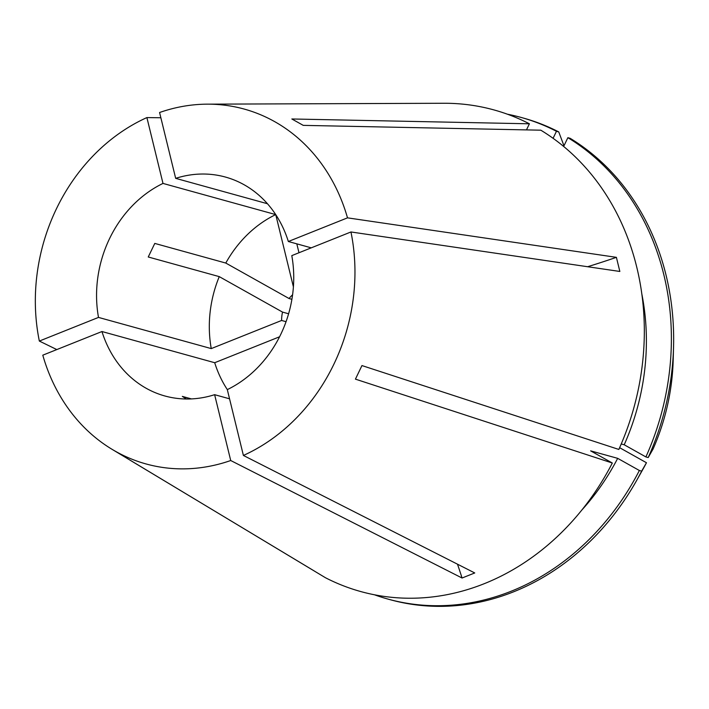 <?xml version="1.0" encoding="UTF-8"?>
<svg xmlns="http://www.w3.org/2000/svg" width="709" height="709" viewBox="0 0 709 709"><rect width="100%" height="100%" fill="white"/><g stroke="black" fill="none" stroke-linecap="round" stroke-linejoin="round"><path stroke-width="1.06" d="M279.585 336.775L214.703 362.716A113.573 97.346 -74.5 0 0 227.323 389.604A113.573 97.346 -74.5 0 0 280.711 334.48A113.573 97.346 -74.5 0 0 291.798 255.621L350.955 231.967L619.843 271.458L616.396 257.34L347.507 217.849A184.101 157.806 -74.5 0 0 207.285 104.161A184.101 157.806 -74.5 0 0 159.578 112.509L175.672 178.349L267.444 203.731M457.491 564.187A302.849 130.669 -111.8 0 1 462.064 578.021L474.746 572.952L243.4 455.453A184.101 157.806 -74.5 0 0 333.85 364.266A184.101 157.806 -74.5 0 0 350.955 231.967M214.703 362.716L101.954 331.528L42.788 355.182A184.101 157.806 -74.5 0 0 111.854 449.196L325.431 577.72A249.86 214.171 -74.5 0 0 612.319 463.021L355.431 379.138L361.953 365.569L618.842 449.453A249.86 214.171 -74.5 0 0 540.816 130.19L303.248 125.369L291.842 118.979L529.401 123.8A249.86 214.171 -74.5 0 0 443.896 103.266L207.285 104.161M160.863 117.765L146.896 117.579A184.101 157.806 -74.5 0 0 56.445 208.765A184.101 157.806 -74.5 0 0 39.341 341.064L98.498 317.41A113.573 97.346 -74.5 0 1 162.99 183.418L275.712 214.597A113.573 97.346 -74.5 0 0 225.79 263.057L154.784 243.417L148.252 256.986L219.258 276.625A113.573 97.346 -74.5 0 0 211.255 348.598L98.498 317.41M462.064 578.021L230.717 460.522L214.623 394.683L229.556 398.812M111.854 449.196A184.101 157.806 -74.5 0 0 230.717 460.522M56.809 349.572L39.341 341.064M314.202 570.94L131.369 460.965M191.43 398.91L182.328 396.393L186.458 399.007M101.954 331.528A113.573 97.346 -74.5 0 0 164.869 395.976A113.573 97.346 -74.5 0 0 214.623 394.683M243.4 455.453L227.305 389.613M146.896 117.579L162.99 183.418M286.055 321.691L281.615 320.468L211.255 348.598M288.598 313.777L282.545 312.102A30.283 25.958 -74.5 0 0 281.615 320.468M311.251 247.84L288.341 241.503A113.573 97.346 -74.5 0 0 225.427 177.055A113.573 97.346 -74.5 0 0 175.672 178.349M291.895 299.313L289.068 298.533L225.79 263.057M292.587 294.776A30.283 25.958 -74.5 0 0 289.068 298.533M293.402 286.87L275.748 214.65M288.341 241.503L347.507 217.849M282.545 312.102L219.258 276.625M298.985 252.75L296.814 243.852M612.319 463.021L590.624 450.862L617.681 458.342L639.367 470.501L641.654 471.13L646.466 462.738L619.631 447.698M526.468 129.898L529.401 123.8M581.938 509.922A221.084 189.507 -74.5 0 0 617.681 458.342M374.512 594.807A249.852 214.162 -74.5 0 0 387.867 599.061A249.852 214.162 -74.5 0 0 639.367 470.501M563.974 145.77L558.745 131.918L556.459 131.289A249.852 214.162 -74.5 0 0 521.08 117.428A249.852 214.162 -74.5 0 0 507.44 114.211M556.459 131.289L553.082 138.308M387.867 599.061L390.154 599.69A249.852 214.162 -74.5 0 0 636.655 480.436A249.852 214.162 -74.5 0 0 641.654 471.13M558.745 131.918A249.852 214.162 -74.5 0 0 523.366 118.066L521.08 117.428M636.655 480.436L643.001 469.136A204.422 175.229 -74.5 0 0 646.466 462.738M621.244 443.958L624.212 444.773A221.084 189.507 -74.5 0 0 641.76 293.623M624.212 444.773L645.899 456.933A249.852 214.162 -74.5 0 0 567.874 137.679L563.646 146.462M645.899 456.933L648.186 457.562A249.852 214.162 -74.5 0 0 673.55 347.029A249.852 214.162 -74.5 0 0 570.151 138.317L567.874 137.679M648.186 457.562L652.998 449.169A204.422 175.229 -74.5 0 0 673.196 359.986L673.55 347.029M587.619 266.726A302.849 85.177 166.3 0 0 616.396 257.34"/></g></svg>
